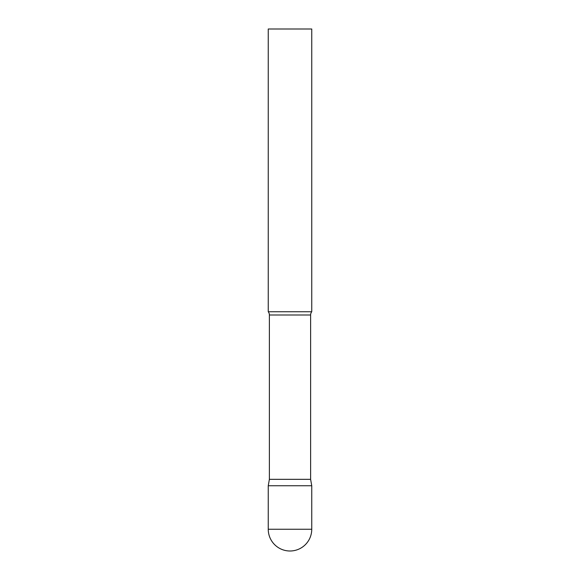 <?xml version="1.0" encoding="UTF-8"?>
<svg xmlns="http://www.w3.org/2000/svg" width="580" height="580" viewBox="0 0 580 580"><rect width="100%" height="100%" fill="white"/><g stroke="black" fill="none" stroke-linecap="round" stroke-linejoin="round"><path stroke-width="0.87" d="M268.25 529.25L268.25 485.75L269.381 479.334L310.619 479.334L311.75 485.75L268.25 485.75L311.75 485.75L311.75 529.25A21.75 21.75 0 0 1 290 551A21.75 21.75 0 0 1 268.25 529.25L311.75 529.25M310.619 479.334L310.619 314.998A5.22 5.22 0 0 1 311.75 311.75L311.75 29L268.25 29L268.25 311.75A5.22 5.22 0 0 1 269.381 314.998L310.619 314.998M269.381 479.334L269.381 314.998M268.25 311.75L311.75 311.75"/></g></svg>

